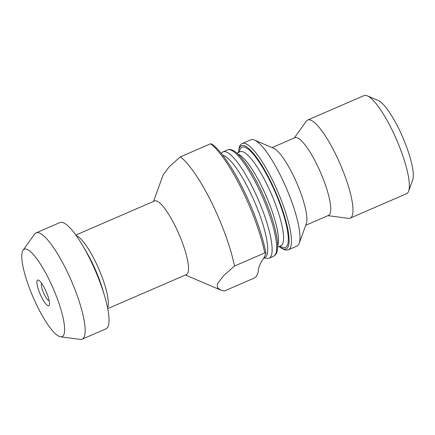 <?xml version="1.0" encoding="UTF-8"?>
<svg xmlns="http://www.w3.org/2000/svg" width="435" height="435" viewBox="0 0 435 435"><rect width="100%" height="100%" fill="white"/><g stroke="black" fill="none" stroke-linecap="round" stroke-linejoin="round"><path stroke-width="0.65" d="M63.88 334.602A47.627 10.957 66.6 0 1 60.585 336.815A47.627 10.957 66.6 0 1 33.142 297.284A47.627 10.957 66.6 0 1 23.055 250.234A47.627 10.957 66.6 0 1 49.704 280.847A47.627 10.957 66.6 0 1 63.88 334.602M41.532 297.013A14.034 3.23 -113.4 0 0 49.498 304.152A14.034 3.23 -113.4 0 0 46.153 291.646A14.034 3.23 -113.4 0 0 39.313 280.657A14.034 3.23 -113.4 0 0 36.997 283.772A14.034 3.23 -113.4 0 0 41.532 297.013M294.267 137.982L306.338 121.158A53.461 12.3 66.6 0 1 307.675 120.033L364.046 95.602A53.461 12.3 66.6 0 1 367.319 95.836L378.271 100.523A44.549 10.25 66.6 0 1 402.669 137.128A44.549 10.25 66.6 0 1 412.701 179.959L408.634 191.161A53.461 12.3 66.6 0 1 408.525 191.433A53.461 12.3 66.6 0 1 406.567 193.706L350.197 218.136A53.461 12.3 66.6 0 1 348.457 218.348L327.93 215.651M211.758 144.034A73.955 17.014 66.6 0 1 265.937 253.181L264.355 257.069L260.527 263.251L258.749 267.617L258.107 272.419L256.519 276.307L254.546 277.932L224.313 291.037L220.295 289.895L217.391 287.519L217.473 283.707L223.552 275.757L234.498 266.035L264.73 252.931A75.739 17.422 -113.4 0 0 210.551 143.784L211.758 144.034M75.848 235.074L154.545 200.97A40.096 9.222 66.6 0 1 177.137 230.044A40.096 9.222 66.6 0 1 187.904 272.837A40.096 9.222 66.6 0 1 186.436 274.545L107.739 308.654M153.533 201.405L163.174 174.865L169.161 166.822L180.313 156.888A75.739 17.422 66.6 0 1 234.498 266.035M180.313 156.888L210.551 143.784M23.055 250.234L34.621 234.112A57.915 13.322 66.6 0 1 36.072 232.894A57.915 13.322 66.6 0 1 68.708 274.887A57.915 13.322 66.6 0 1 84.26 336.706A57.915 13.322 66.6 0 1 82.133 339.175A57.915 13.322 66.6 0 1 80.252 339.398L60.585 336.815M36.072 232.894L59.943 222.546A57.915 13.322 66.6 0 1 82.916 245.992A57.915 13.322 66.6 0 1 104.601 296.034A57.915 13.322 66.6 0 1 108.13 326.364A57.915 13.322 66.6 0 1 106.004 328.827L82.133 339.175M222.763 155.262A55.691 12.811 66.6 0 1 253.79 200.035A55.691 12.811 66.6 0 1 266.818 255.22A55.691 12.811 66.6 0 1 264.774 257.591L263.659 258.069M221.328 153.446L221.589 153.076A57.915 13.322 66.6 0 1 223.041 151.858A57.915 13.322 66.6 0 1 255.677 193.858A57.915 13.322 66.6 0 1 271.228 255.671A57.915 13.322 66.6 0 1 269.107 258.14A57.915 13.322 66.6 0 1 267.22 258.363L263.969 257.939M299.073 243.605A57.915 13.322 66.6 0 1 296.953 246.069L288.432 249.761A57.915 13.322 66.6 0 0 290.558 247.297A57.915 13.322 66.6 0 0 275.002 185.479A57.915 13.322 66.6 0 0 242.371 143.485L250.892 139.787A57.915 13.322 66.6 0 1 254.431 140.043A57.915 13.322 66.6 0 1 286.143 187.632A57.915 13.322 66.6 0 1 299.188 243.312A57.915 13.322 66.6 0 1 299.073 243.605M254.431 140.043L273.604 148.248A42.325 9.739 66.6 0 1 296.779 183.021A42.325 9.739 66.6 0 1 306.311 223.715L299.188 243.312M272.082 147.595L294.881 137.716A42.325 9.739 66.6 0 1 318.73 168.405A42.325 9.739 66.6 0 1 330.094 213.585A42.325 9.739 66.6 0 1 328.545 215.385L305.745 225.265M307.675 120.033A53.461 12.3 66.6 0 1 337.799 158.797A53.461 12.3 66.6 0 1 352.16 215.863A53.461 12.3 66.6 0 1 350.197 218.136M367.319 95.836A53.461 12.3 66.6 0 1 396.589 139.766A53.461 12.3 66.6 0 1 408.634 191.161M265.937 253.181L264.73 252.931M49.139 300.634A9.467 2.175 66.6 0 1 44.424 294.664A9.467 2.175 66.6 0 1 41.635 283.321M104.601 296.034L102.655 289.427A43.397 9.983 -113.4 0 0 86.402 251.93L82.916 245.992M76.315 235.721A40.096 9.222 66.6 0 1 98.56 268.406A40.096 9.222 66.6 0 1 107.706 307.599A40.096 9.222 66.6 0 1 107.586 307.871M269.107 258.14L273.648 256.171A57.915 13.322 -113.4 0 0 275.774 253.703A57.915 13.322 -113.4 0 0 260.217 191.884A57.915 13.322 -113.4 0 0 227.587 149.89L223.041 151.858M277.655 247.151L280.934 245.731A51.232 11.788 -113.4 0 0 282.81 243.551A51.232 11.788 -113.4 0 0 269.053 188.866A51.232 11.788 -113.4 0 0 240.185 151.712L240.294 151.668M237.858 154.001A51.232 11.788 66.6 0 1 266.204 196.082A51.232 11.788 66.6 0 1 277.709 245.759A51.232 11.788 66.6 0 1 277.671 245.862M239.37 152.065A54.609 12.566 66.6 0 1 268.629 178.339A54.609 12.566 66.6 0 1 287.453 245.128A54.609 12.566 66.6 0 1 280.118 246.085M279.297 246.438A56.229 12.936 -113.4 0 0 288.231 246.509A56.229 12.936 -113.4 0 0 270.472 180.949A56.229 12.936 -113.4 0 0 239.391 148.112A56.229 12.936 -113.4 0 0 238.549 152.424M185.419 274.985L220.289 289.911M236.906 153.131L240.185 151.712M273.648 256.171C275.6 255.04 276.758 253.436 277.122 251.348C277.802 248.597 277.851 244.905 277.274 240.278C275.409 226.831 270.298 210.861 261.952 192.373C255.182 177.768 248.418 166.339 241.648 158.09C239.196 155.154 236.917 152.951 234.813 151.483C231.888 149.526 229.479 148.998 227.587 149.89M242.371 143.485C241.262 143.827 240.267 144.947 239.37 146.834L238.364 152.5M279.112 246.52L281.092 248.091L285.251 250.043L288.432 249.761"/></g></svg>
